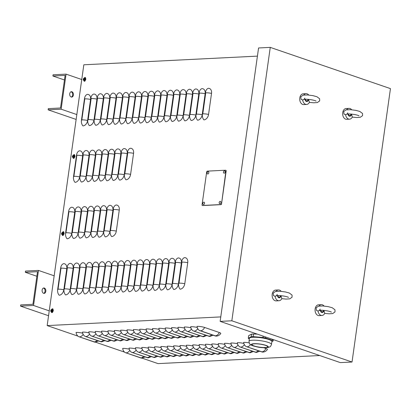 <?xml version="1.0" encoding="UTF-8"?>
<svg xmlns="http://www.w3.org/2000/svg" width="411" height="411" viewBox="0 0 411 411"><rect width="100%" height="100%" fill="white"/><g stroke="black" fill="none" stroke-linecap="round" stroke-linejoin="round"><path stroke-width="0.62" d="M62.713 232.133A0.904 0.627 108.9 0 1 63.51 231.691A0.904 0.627 108.9 0 1 63.869 232.467M63.726 231.85A0.904 0.627 -71.1 0 0 63.299 232.164M63.561 234.66A0.904 0.627 108.9 0 1 62.626 235.503A0.904 0.627 108.9 0 1 62.256 234.825M62.749 234.994A0.904 0.627 -71.1 0 0 62.898 235.508M84.389 77.905A0.904 0.627 108.9 0 1 85.185 77.463A0.904 0.627 108.9 0 1 85.545 78.239M85.401 77.622A0.904 0.627 -71.1 0 0 84.974 77.931M85.236 80.428A0.904 0.627 108.9 0 1 84.301 81.27A0.904 0.627 108.9 0 1 83.931 80.597M84.425 80.767A0.904 0.627 -71.1 0 0 84.574 81.28M73.554 155.019A0.904 0.627 108.9 0 1 74.345 154.577A0.904 0.627 108.9 0 1 74.71 155.353M74.566 154.736A0.904 0.627 -71.1 0 0 74.134 155.045M74.401 157.547A0.904 0.627 108.9 0 1 73.466 158.384A0.904 0.627 108.9 0 1 73.096 157.711M73.584 157.881A0.904 0.627 -71.1 0 0 73.733 158.394M51.873 309.252A0.904 0.627 108.9 0 1 52.67 308.805A0.904 0.627 108.9 0 1 53.034 309.586M52.891 308.969A0.904 0.627 -71.1 0 0 52.459 309.278M52.726 311.774A0.904 0.627 108.9 0 1 51.791 312.617A0.904 0.627 108.9 0 1 51.421 311.939M51.909 312.108A0.904 0.627 -71.1 0 0 52.058 312.622M197.018 326.385A5.41 1.043 8 0 1 204.596 327.454L219.315 332.504A5.41 1.043 8 0 1 220.743 333.537C219.674 335.129 218.19 335.982 216.289 336.106A5.41 3.75 87.1 0 1 215.282 335.957L199.952 330.696A5.41 3.75 87.1 0 1 197.018 326.385M211.686 334.724A5.41 3.761 108.9 0 1 208.932 336.152L193.581 331.014A5.41 3.75 87.1 0 1 190.653 326.704A5.41 1.043 8 0 1 197.27 327.485M193.581 331.014L208.916 336.275A5.41 3.75 87.1 0 0 209.923 336.424L213.15 335.227M205.32 335.042A5.41 3.761 108.9 0 1 202.566 336.47L187.216 331.333A5.41 3.75 87.1 0 1 184.287 327.022A5.41 1.043 8 0 1 190.904 327.803M187.216 331.333L202.551 336.594A5.41 3.75 87.1 0 0 203.558 336.737L206.784 335.546M198.95 335.361A5.41 3.761 108.9 0 1 196.201 336.789L180.85 331.651A5.41 3.75 87.1 0 1 177.922 327.341A5.41 1.043 8 0 1 184.539 328.122M180.85 331.651L196.181 336.912A5.41 3.75 87.1 0 0 197.193 337.056L200.419 335.864M192.584 335.679A5.41 3.761 108.9 0 1 189.836 337.107L174.485 331.97A5.41 3.75 87.1 0 1 171.557 327.659A5.41 1.043 8 0 1 178.169 328.44M174.485 331.97L189.815 337.231A5.41 3.75 87.1 0 0 190.827 337.374L194.054 336.183M186.219 335.998A5.41 3.761 108.9 0 1 183.47 337.426L168.12 332.288A5.41 3.75 87.1 0 1 165.191 327.978A5.41 1.043 8 0 1 171.803 328.754M168.12 332.288L183.45 337.549A5.41 3.75 87.1 0 0 184.457 337.693L187.683 336.501M179.854 336.316A5.41 3.761 108.9 0 1 177.1 337.744L161.754 332.607A5.41 3.75 87.1 0 1 158.821 328.297A5.41 1.043 8 0 1 165.438 329.072M161.754 332.607L177.084 337.868A5.41 3.75 87.1 0 0 178.091 338.012L181.318 336.815M173.488 336.63A5.41 3.761 108.9 0 1 170.735 338.063L155.384 332.925A5.41 3.75 87.1 0 1 152.455 328.615A5.41 1.043 8 0 1 159.072 329.391M155.384 332.925L170.719 338.186A5.41 3.75 87.1 0 0 171.726 338.33L174.952 337.133M167.123 336.948A5.41 3.761 108.9 0 1 164.369 338.381L149.018 333.244A5.41 3.75 87.1 0 1 146.09 328.928A5.41 1.043 8 0 1 152.707 329.709M149.018 333.244L164.354 338.5A5.41 3.75 87.1 0 0 165.361 338.649L168.587 337.452M160.752 337.267A5.41 3.761 108.9 0 1 158.004 338.7L142.653 333.562A5.41 3.75 87.1 0 1 139.725 329.247A5.41 1.043 8 0 1 146.342 330.028M142.653 333.562L157.983 338.818A5.41 3.75 87.1 0 0 158.995 338.967L162.222 337.77M154.387 337.585A5.41 3.761 108.9 0 1 151.638 339.018L136.288 333.881A5.41 3.75 87.1 0 1 133.359 329.565A5.41 1.043 8 0 1 139.971 330.346M136.288 333.881L151.618 339.137A5.41 3.75 87.1 0 0 152.63 339.286L155.856 338.089M148.022 337.904A5.41 3.761 108.9 0 1 145.273 339.337L129.922 334.194A5.41 3.75 87.1 0 1 126.994 329.884A5.41 1.043 8 0 1 133.606 330.665M129.922 334.194L145.253 339.455A5.41 3.75 87.1 0 0 146.259 339.604L149.486 338.407M141.656 338.222A5.41 3.761 108.9 0 1 138.903 339.65L123.557 334.513A5.41 3.75 87.1 0 1 120.629 330.203A5.41 1.043 8 0 1 127.24 330.983M123.557 334.513L138.887 339.774A5.41 3.75 87.1 0 0 139.894 339.923L143.12 338.726M135.291 338.541A5.41 3.761 108.9 0 1 132.537 339.969L117.186 334.831A5.41 3.75 87.1 0 1 114.258 330.521A5.41 1.043 8 0 1 120.875 331.302M117.186 334.831L132.522 340.092A5.41 3.75 87.1 0 0 133.529 340.241L136.755 339.044M128.926 338.859A5.41 3.761 108.9 0 1 126.172 340.287L110.821 335.15A5.41 3.75 87.1 0 1 107.893 330.84A5.41 1.043 8 0 1 114.51 331.62M110.821 335.15L126.156 340.411A5.41 3.75 87.1 0 0 127.163 340.555L130.39 339.363M122.555 339.178A5.41 3.761 108.9 0 1 119.806 340.606L104.456 335.468A5.41 3.75 87.1 0 1 101.527 331.158A5.41 1.043 8 0 1 108.144 331.939M104.456 335.468L119.786 340.729A5.41 3.75 87.1 0 0 120.798 340.873L124.024 339.681M116.19 339.496A5.41 3.761 108.9 0 1 113.441 340.925L98.09 335.787A5.41 3.75 87.1 0 1 95.162 331.477A5.41 1.043 8 0 1 101.774 332.252M98.09 335.787L113.421 341.048A5.41 3.75 87.1 0 0 114.433 341.192L117.659 340M109.824 339.815A5.41 3.761 108.9 0 1 107.076 341.243L91.725 336.106A5.41 3.75 87.1 0 1 88.797 331.795A5.41 1.043 8 0 1 95.409 332.571M91.725 336.106L107.055 341.366A5.41 3.75 87.1 0 0 108.067 341.51L111.289 340.313M103.459 340.133A5.41 3.761 108.9 0 1 100.71 341.562L85.36 336.424A5.41 3.75 87.1 0 1 82.431 332.114A5.41 1.043 8 0 1 89.043 332.889M85.36 336.424L100.69 341.685A5.41 3.75 87.1 0 0 101.697 341.829L104.923 340.632M97.094 340.447A5.41 3.761 108.9 0 1 94.34 341.88L78.989 336.743A5.41 3.75 87.1 0 1 76.061 332.432A5.41 1.043 8 0 1 82.678 333.208M78.989 336.743L94.325 342.003A5.41 3.75 87.1 0 0 95.331 342.147L98.558 340.95M263.667 347.716L265.922 348.492A5.41 3.761 108.9 0 1 261.905 351.826L246.554 346.684A5.41 3.75 87.1 0 1 243.625 342.373A5.41 1.043 8 0 1 249.184 342.908M246.554 346.684L261.889 351.944A5.41 3.75 87.1 0 0 262.896 352.093C264.792 351.97 266.277 351.117 267.35 349.525A5.41 1.043 8 0 0 265.922 348.492M258.288 350.711A5.41 3.761 108.9 0 1 255.539 352.14L240.188 347.002A5.41 3.75 87.1 0 1 237.26 342.692A5.41 1.043 8 0 1 243.877 343.473M240.188 347.002L255.519 352.263A5.41 3.75 87.1 0 0 256.531 352.412L259.757 351.215M251.922 351.03A5.41 3.761 108.9 0 1 249.174 352.458L233.823 347.321A5.41 3.75 87.1 0 1 230.895 343.01A5.41 1.043 8 0 1 237.507 343.791M233.823 347.321L249.153 352.581A5.41 3.75 87.1 0 0 250.165 352.73L253.392 351.533M245.557 351.348A5.41 3.761 108.9 0 1 242.809 352.777L227.458 347.639A5.41 3.75 87.1 0 1 224.529 343.329A5.41 1.043 8 0 1 231.141 344.11M227.458 347.639L242.788 352.9A5.41 3.75 87.1 0 0 243.795 353.044L247.021 351.852M239.192 351.667A5.41 3.761 108.9 0 1 236.438 353.095L221.092 347.958A5.41 3.75 87.1 0 1 218.164 343.647A5.41 1.043 8 0 1 224.776 344.428M221.092 347.958L236.423 353.219A5.41 3.75 87.1 0 0 237.43 353.362L240.656 352.17M232.826 351.986A5.41 3.761 108.9 0 1 230.073 353.414L214.722 348.276A5.41 3.75 87.1 0 1 211.793 343.966A5.41 1.043 8 0 1 218.411 344.747M214.722 348.276L230.057 353.537A5.41 3.75 87.1 0 0 231.064 353.681L234.291 352.489M226.461 352.304A5.41 3.761 108.9 0 1 223.707 353.732L208.356 348.595A5.41 3.75 87.1 0 1 205.428 344.284A5.41 1.043 8 0 1 212.045 345.06M208.356 348.595L223.692 353.856A5.41 3.75 87.1 0 0 224.699 353.999L227.925 352.808M220.09 352.623A5.41 3.761 108.9 0 1 217.342 354.051L201.991 348.913A5.41 3.75 87.1 0 1 199.063 344.603A5.41 1.043 8 0 1 205.68 345.379M201.991 348.913L217.321 354.174A5.41 3.75 87.1 0 0 218.333 354.318L221.56 353.121M213.725 352.936A5.41 3.761 108.9 0 1 210.977 354.369L195.626 349.232A5.41 3.75 87.1 0 1 192.697 344.921A5.41 1.043 8 0 1 199.309 345.697M195.626 349.232L210.956 354.493A5.41 3.75 87.1 0 0 211.968 354.636L215.194 353.439M207.36 353.255A5.41 3.761 108.9 0 1 204.611 354.688L189.26 349.55A5.41 3.75 87.1 0 1 186.332 345.235A5.41 1.043 8 0 1 192.944 346.016M189.26 349.55L204.591 354.806A5.41 3.75 87.1 0 0 205.603 354.955L208.824 353.758M200.994 353.573A5.41 3.761 108.9 0 1 198.246 355.006L182.895 349.869A5.41 3.75 87.1 0 1 179.967 345.553A5.41 1.043 8 0 1 186.579 346.334M182.895 349.869L198.225 355.125A5.41 3.75 87.1 0 0 199.232 355.274L202.459 354.077M194.629 353.892A5.41 3.761 108.9 0 1 191.875 355.325L176.525 350.187A5.41 3.75 87.1 0 1 173.596 345.872A5.41 1.043 8 0 1 180.213 346.653M176.525 350.187L191.86 355.443A5.41 3.75 87.1 0 0 192.867 355.592L196.093 354.395M188.264 354.21A5.41 3.761 108.9 0 1 185.51 355.643L170.159 350.501A5.41 3.75 87.1 0 1 167.231 346.19A5.41 1.043 8 0 1 173.848 346.971M170.159 350.501L185.495 355.762A5.41 3.75 87.1 0 0 186.502 355.911L189.728 354.714M181.893 354.529A5.41 3.761 108.9 0 1 179.145 355.957L163.794 350.819A5.41 3.75 87.1 0 1 160.865 346.509A5.41 1.043 8 0 1 167.483 347.29M163.794 350.819L179.129 356.08A5.41 3.75 87.1 0 0 180.136 356.229L183.363 355.032M175.528 354.847A5.41 3.761 108.9 0 1 172.779 356.275L157.428 351.138A5.41 3.75 87.1 0 1 154.5 346.827A5.41 1.043 8 0 1 161.117 347.608M157.428 351.138L172.759 356.399A5.41 3.75 87.1 0 0 173.771 356.543L176.997 355.351M169.162 355.166A5.41 3.761 108.9 0 1 166.414 356.594L151.063 351.456A5.41 3.75 87.1 0 1 148.135 347.146A5.41 1.043 8 0 1 154.747 347.927M151.063 351.456L166.393 356.717A5.41 3.75 87.1 0 0 167.405 356.861L170.632 355.669M162.797 355.484A5.41 3.761 108.9 0 1 160.049 356.912L144.698 351.775A5.41 3.75 87.1 0 1 141.769 347.465A5.41 1.043 8 0 1 148.381 348.245M144.698 351.775L160.028 357.036A5.41 3.75 87.1 0 0 161.035 357.18L164.261 355.988M156.432 355.803A5.41 3.761 108.9 0 1 153.678 357.231L138.332 352.093A5.41 3.75 87.1 0 1 135.399 347.783A5.41 1.043 8 0 1 142.016 348.559M138.332 352.093L153.663 357.354A5.41 3.75 87.1 0 0 154.67 357.498L157.896 356.306M150.066 356.121A5.41 3.761 108.9 0 1 147.313 357.549L131.962 352.412A5.41 3.75 87.1 0 1 129.033 348.102A5.41 1.043 8 0 1 135.651 348.877M131.962 352.412L147.297 357.673A5.41 3.75 87.1 0 0 148.304 357.817L151.531 356.62M143.701 356.435A5.41 3.761 108.9 0 1 140.947 357.868L125.596 352.73A5.41 3.75 87.1 0 1 122.668 348.42A5.41 1.043 8 0 1 129.285 349.196M125.596 352.73L140.932 357.991A5.41 3.75 87.1 0 0 141.939 358.135L145.165 356.938M257.414 56.122L83.823 64.794L47.173 325.584L220.764 316.907M180.136 289.18A5.41 3.75 -92.9 0 1 178.605 283.605L181.688 261.694A5.41 3.75 -92.9 0 1 184.57 257.635A5.41 3.761 108.9 0 1 187.729 262.696L184.775 283.729A5.41 3.761 108.9 0 1 180.136 289.18M173.771 289.498A5.41 3.75 -92.9 0 1 172.24 283.924L175.317 262.013A5.41 3.75 -92.9 0 1 178.204 257.949A5.41 3.761 108.9 0 1 181.364 263.014L178.405 284.047A5.41 3.761 108.9 0 1 173.771 289.498M167.405 289.817A5.41 3.75 -92.9 0 1 165.874 284.237L168.952 262.331A5.41 3.75 -92.9 0 1 171.839 258.267A5.41 3.761 108.9 0 1 174.999 263.333L172.039 284.366A5.41 3.761 108.9 0 1 167.405 289.817M161.04 290.135A5.41 3.75 -92.9 0 1 159.509 284.556L162.586 262.65A5.41 3.75 -92.9 0 1 165.474 258.586A5.41 3.761 108.9 0 1 168.628 263.651L165.674 284.679A5.41 3.761 108.9 0 1 161.04 290.135M154.675 290.454A5.41 3.75 -92.9 0 1 153.144 284.874L156.221 262.968A5.41 3.75 -92.9 0 1 159.103 258.904A5.41 3.761 108.9 0 1 162.263 263.97L159.309 284.998A5.41 3.761 108.9 0 1 154.675 290.454M148.304 290.772A5.41 3.75 -92.9 0 1 146.773 285.193L149.856 263.287A5.41 3.75 -92.9 0 1 152.738 259.223A5.41 3.761 108.9 0 1 155.897 264.288L152.943 285.316A5.41 3.761 108.9 0 1 148.304 290.772M141.939 291.091A5.41 3.75 -92.9 0 1 140.408 285.511L143.49 263.605A5.41 3.75 -92.9 0 1 146.373 259.541A5.41 3.761 108.9 0 1 149.532 264.607L146.578 285.635A5.41 3.761 108.9 0 1 141.939 291.091M135.573 291.404A5.41 3.75 -92.9 0 1 134.043 285.83L137.12 263.919A5.41 3.75 -92.9 0 1 140.007 259.86A5.41 3.761 108.9 0 1 143.167 264.92L140.213 285.953A5.41 3.761 108.9 0 1 135.573 291.404M129.208 291.723A5.41 3.75 -92.9 0 1 127.677 286.148L130.755 264.237A5.41 3.75 -92.9 0 1 133.642 260.178A5.41 3.761 108.9 0 1 136.801 265.239L133.842 286.272A5.41 3.761 108.9 0 1 129.208 291.723M122.843 292.041A5.41 3.75 -92.9 0 1 121.312 286.467L124.389 264.556A5.41 3.75 -92.9 0 1 127.276 260.497A5.41 3.761 108.9 0 1 130.436 265.557L127.477 286.59A5.41 3.761 108.9 0 1 122.843 292.041M116.477 292.36A5.41 3.75 -92.9 0 1 114.946 286.786L118.024 264.874A5.41 3.75 -92.9 0 1 120.911 260.815A5.41 3.761 108.9 0 1 124.065 265.876L121.111 286.909A5.41 3.761 108.9 0 1 116.477 292.36M110.107 292.678A5.41 3.75 -92.9 0 1 108.576 287.104L111.658 265.193A5.41 3.75 -92.9 0 1 114.541 261.134A5.41 3.761 108.9 0 1 117.7 266.194L114.746 287.227A5.41 3.761 108.9 0 1 110.107 292.678M103.742 292.997A5.41 3.75 -92.9 0 1 102.211 287.423L105.293 265.511A5.41 3.75 -92.9 0 1 108.175 261.447A5.41 3.761 108.9 0 1 111.335 266.513L108.381 287.546A5.41 3.761 108.9 0 1 103.742 292.997M97.376 293.315A5.41 3.75 -92.9 0 1 95.845 287.741L98.928 265.83A5.41 3.75 -92.9 0 1 101.81 261.766A5.41 3.761 108.9 0 1 104.969 266.831L102.015 287.864A5.41 3.761 108.9 0 1 97.376 293.315M91.011 293.634A5.41 3.75 -92.9 0 1 89.48 288.054L92.557 266.148A5.41 3.75 -92.9 0 1 95.444 262.084A5.41 3.761 108.9 0 1 98.604 267.15L95.645 288.183A5.41 3.761 108.9 0 1 91.011 293.634M84.645 293.952A5.41 3.75 -92.9 0 1 83.114 288.373L86.192 266.467A5.41 3.75 -92.9 0 1 89.079 262.403A5.41 3.761 108.9 0 1 92.239 267.469L89.279 288.496A5.41 3.761 108.9 0 1 84.645 293.952M78.28 294.271A5.41 3.75 -92.9 0 1 76.749 288.692L79.826 266.785A5.41 3.75 -92.9 0 1 82.714 262.721A5.41 3.761 108.9 0 1 85.868 267.787L82.914 288.815A5.41 3.761 108.9 0 1 78.28 294.271M71.91 294.589A5.41 3.75 -92.9 0 1 70.384 289.01L73.461 267.104A5.41 3.75 -92.9 0 1 76.343 263.04A5.41 3.761 108.9 0 1 79.503 268.106L76.549 289.133A5.41 3.761 108.9 0 1 71.91 294.589M65.544 294.903A5.41 3.75 -92.9 0 1 64.013 289.329L67.096 267.422A5.41 3.75 -92.9 0 1 69.978 263.359A5.41 3.761 108.9 0 1 73.137 268.419L70.183 289.452A5.41 3.761 108.9 0 1 65.544 294.903M59.179 295.221A5.41 3.75 -92.9 0 1 57.648 289.647L60.73 267.736A5.41 3.75 -92.9 0 1 63.613 263.677A5.41 3.761 108.9 0 1 66.772 268.737L63.818 289.77A5.41 3.761 108.9 0 1 59.179 295.221M111.674 236.561A5.41 3.75 -92.9 0 1 110.143 230.987L113.22 209.076A5.41 3.75 -92.9 0 1 116.108 205.017A5.41 3.761 108.9 0 1 119.267 210.078L116.313 231.11A5.41 3.761 108.9 0 1 111.674 236.561M105.308 236.88A5.41 3.75 -92.9 0 1 103.778 231.306L106.855 209.394A5.41 3.75 -92.9 0 1 109.742 205.336A5.41 3.761 108.9 0 1 112.902 210.396L109.943 231.429A5.41 3.761 108.9 0 1 105.308 236.88M98.943 237.198A5.41 3.75 -92.9 0 1 97.412 231.624L100.49 209.713A5.41 3.75 -92.9 0 1 103.377 205.654A5.41 3.761 108.9 0 1 106.536 210.715L103.577 231.747A5.41 3.761 108.9 0 1 98.943 237.198M92.578 237.517A5.41 3.75 -92.9 0 1 91.047 231.943L94.124 210.031A5.41 3.75 -92.9 0 1 97.011 205.968A5.41 3.761 108.9 0 1 100.166 211.033L97.212 232.066A5.41 3.761 108.9 0 1 92.578 237.517M86.207 237.835A5.41 3.75 -92.9 0 1 84.676 232.261L87.759 210.35A5.41 3.75 -92.9 0 1 90.641 206.286A5.41 3.761 108.9 0 1 93.8 211.352L90.846 232.385A5.41 3.761 108.9 0 1 86.207 237.835M79.842 238.154A5.41 3.75 -92.9 0 1 78.311 232.575L81.393 210.668A5.41 3.75 -92.9 0 1 84.276 206.605A5.41 3.761 108.9 0 1 87.435 211.67L84.481 232.703A5.41 3.761 108.9 0 1 79.842 238.154M73.477 238.472A5.41 3.75 -92.9 0 1 71.946 232.893L75.028 210.987A5.41 3.75 -92.9 0 1 77.91 206.923A5.41 3.761 108.9 0 1 81.07 211.989L78.116 233.016A5.41 3.761 108.9 0 1 73.477 238.472M67.111 238.791A5.41 3.75 -92.9 0 1 65.58 233.212L68.658 211.305A5.41 3.75 -92.9 0 1 71.545 207.242A5.41 3.761 108.9 0 1 74.704 212.307L71.745 233.335A5.41 3.761 108.9 0 1 67.111 238.791M125.972 179.812A5.41 3.75 -92.9 0 1 124.441 174.233L127.518 152.327A5.41 3.75 -92.9 0 1 130.405 148.263A5.41 3.761 108.9 0 1 133.565 153.329L130.606 174.356A5.41 3.761 108.9 0 1 125.972 179.812M119.606 180.131A5.41 3.75 -92.9 0 1 118.075 174.552L121.153 152.645A5.41 3.75 -92.9 0 1 124.04 148.582A5.41 3.761 108.9 0 1 127.199 153.647L124.24 174.675A5.41 3.761 108.9 0 1 119.606 180.131M113.241 180.444A5.41 3.75 -92.9 0 1 111.71 174.87L114.787 152.959A5.41 3.75 -92.9 0 1 117.674 148.9A5.41 3.761 108.9 0 1 120.829 153.961L117.875 174.994A5.41 3.761 108.9 0 1 113.241 180.444M106.875 180.763A5.41 3.75 -92.9 0 1 105.344 175.189L108.422 153.277A5.41 3.75 -92.9 0 1 111.304 149.219A5.41 3.761 108.9 0 1 114.464 154.279L111.509 175.312A5.41 3.761 108.9 0 1 106.875 180.763M100.505 181.081A5.41 3.75 -92.9 0 1 98.974 175.507L102.056 153.596A5.41 3.75 -92.9 0 1 104.939 149.537A5.41 3.761 108.9 0 1 108.098 154.598L105.144 175.631A5.41 3.761 108.9 0 1 100.505 181.081M94.14 181.4A5.41 3.75 -92.9 0 1 92.609 175.826L95.691 153.914A5.41 3.75 -92.9 0 1 98.573 149.856A5.41 3.761 108.9 0 1 101.733 154.916L98.779 175.949A5.41 3.761 108.9 0 1 94.14 181.4M87.774 181.719A5.41 3.75 -92.9 0 1 86.243 176.144L89.321 154.233A5.41 3.75 -92.9 0 1 92.208 150.174A5.41 3.761 108.9 0 1 95.367 155.235L92.413 176.268A5.41 3.761 108.9 0 1 87.774 181.719M81.409 182.037A5.41 3.75 -92.9 0 1 79.878 176.463L82.955 154.551A5.41 3.75 -92.9 0 1 85.842 150.488A5.41 3.761 108.9 0 1 89.002 155.553L86.043 176.586A5.41 3.761 108.9 0 1 81.409 182.037M75.043 182.356A5.41 3.75 -92.9 0 1 73.512 176.781L76.59 154.87A5.41 3.75 -92.9 0 1 79.477 150.806A5.41 3.761 108.9 0 1 82.637 155.872L79.677 176.905A5.41 3.761 108.9 0 1 75.043 182.356M203.933 119.878A5.41 3.75 -92.9 0 1 202.402 114.299L205.479 92.393A5.41 3.75 -92.9 0 1 208.367 88.329A5.41 3.761 108.9 0 1 211.521 93.395L208.567 114.428A5.41 3.761 108.9 0 1 203.933 119.878M197.563 120.197A5.41 3.75 -92.9 0 1 196.037 114.618L199.114 92.711A5.41 3.75 -92.9 0 1 201.996 88.648A5.41 3.761 108.9 0 1 205.156 93.713L202.202 114.741A5.41 3.761 108.9 0 1 197.563 120.197M191.197 120.515A5.41 3.75 -92.9 0 1 189.666 114.936L192.749 93.03A5.41 3.75 -92.9 0 1 195.631 88.966A5.41 3.761 108.9 0 1 198.79 94.032L195.836 115.059A5.41 3.761 108.9 0 1 191.197 120.515M184.832 120.834A5.41 3.75 -92.9 0 1 183.301 115.255L186.383 93.348A5.41 3.75 -92.9 0 1 189.266 89.285A5.41 3.761 108.9 0 1 192.425 94.35L189.471 115.378A5.41 3.761 108.9 0 1 184.832 120.834M178.466 121.153A5.41 3.75 -92.9 0 1 176.935 115.573L180.013 93.667A5.41 3.75 -92.9 0 1 182.9 89.603A5.41 3.761 108.9 0 1 186.06 94.664L183.101 115.697A5.41 3.761 108.9 0 1 178.466 121.153M172.101 121.466A5.41 3.75 -92.9 0 1 170.57 115.892L173.648 93.98A5.41 3.75 -92.9 0 1 176.535 89.922A5.41 3.761 108.9 0 1 179.694 94.982L176.735 116.015A5.41 3.761 108.9 0 1 172.101 121.466M165.736 121.784A5.41 3.75 -92.9 0 1 164.205 116.21L167.282 94.299A5.41 3.75 -92.9 0 1 170.169 90.24A5.41 3.761 108.9 0 1 173.324 95.301L170.37 116.334A5.41 3.761 108.9 0 1 165.736 121.784M159.365 122.103A5.41 3.75 -92.9 0 1 157.839 116.529L160.917 94.617A5.41 3.75 -92.9 0 1 163.799 90.559A5.41 3.761 108.9 0 1 166.958 95.619L164.004 116.652A5.41 3.761 108.9 0 1 159.365 122.103M153 122.421A5.41 3.75 -92.9 0 1 151.469 116.847L154.551 94.936A5.41 3.75 -92.9 0 1 157.434 90.877A5.41 3.761 108.9 0 1 160.593 95.938L157.639 116.971A5.41 3.761 108.9 0 1 153 122.421M146.635 122.74A5.41 3.75 -92.9 0 1 145.104 117.166L148.186 95.254A5.41 3.75 -92.9 0 1 151.068 91.196A5.41 3.761 108.9 0 1 154.228 96.256L151.274 117.289A5.41 3.761 108.9 0 1 146.635 122.74M140.269 123.059A5.41 3.75 -92.9 0 1 138.738 117.484L141.816 95.573A5.41 3.75 -92.9 0 1 144.703 91.509A5.41 3.761 108.9 0 1 147.862 96.575L144.903 117.608A5.41 3.761 108.9 0 1 140.269 123.059M133.904 123.377A5.41 3.75 -92.9 0 1 132.373 117.803L135.45 95.891A5.41 3.75 -92.9 0 1 138.337 91.828A5.41 3.761 108.9 0 1 141.497 96.893L138.538 117.926A5.41 3.761 108.9 0 1 133.904 123.377M127.538 123.696A5.41 3.75 -92.9 0 1 126.007 118.116L129.085 96.21A5.41 3.75 -92.9 0 1 131.972 92.146A5.41 3.761 108.9 0 1 135.127 97.212L132.172 118.24A5.41 3.761 108.9 0 1 127.538 123.696M121.168 124.014A5.41 3.75 -92.9 0 1 119.642 118.435L122.719 96.528A5.41 3.75 -92.9 0 1 125.602 92.465A5.41 3.761 108.9 0 1 128.761 97.53L125.807 118.558A5.41 3.761 108.9 0 1 121.168 124.014M114.803 124.333A5.41 3.75 -92.9 0 1 113.272 118.753L116.354 96.847A5.41 3.75 -92.9 0 1 119.236 92.783A5.41 3.761 108.9 0 1 122.396 97.849L119.442 118.877A5.41 3.761 108.9 0 1 114.803 124.333M108.437 124.651A5.41 3.75 -92.9 0 1 106.906 119.072L109.989 97.166A5.41 3.75 -92.9 0 1 112.871 93.102A5.41 3.761 108.9 0 1 116.03 98.167L113.076 119.195A5.41 3.761 108.9 0 1 108.437 124.651M102.072 124.965A5.41 3.75 -92.9 0 1 100.541 119.39L103.618 97.479A5.41 3.75 -92.9 0 1 106.506 93.42A5.41 3.761 108.9 0 1 109.665 98.481L106.706 119.514A5.41 3.761 108.9 0 1 102.072 124.965M95.706 125.283A5.41 3.75 -92.9 0 1 94.176 119.709L97.253 97.797A5.41 3.75 -92.9 0 1 100.14 93.739A5.41 3.761 108.9 0 1 103.3 98.799L100.341 119.832A5.41 3.761 108.9 0 1 95.706 125.283M89.341 125.602A5.41 3.75 -92.9 0 1 87.81 120.027L90.888 98.116A5.41 3.75 -92.9 0 1 93.775 94.057A5.41 3.761 108.9 0 1 96.929 99.118L93.975 120.151A5.41 3.761 108.9 0 1 89.341 125.602M87.61 120.469A5.41 3.761 108.9 0 1 82.976 125.92A5.41 3.75 -92.9 0 1 81.445 120.346L84.522 98.434A5.41 3.75 -92.9 0 1 87.404 94.376A5.41 3.761 108.9 0 1 90.564 99.436L87.61 120.469A5.41 1.043 8 0 0 81.83 119.889A0.452 0.313 108.9 0 1 81.445 120.346M319.732 355.541L158.045 363.617L142.047 358.13M124.548 352.124L95.439 342.142M77.941 336.136L47.173 325.584M64.46 79.975L52.891 76.004L65.102 75.398L60.52 107.995L48.308 108.607L48.138 109.829L76.143 119.442M71.041 91.766A2.707 1.875 -92.9 0 1 71.154 91.802A2.707 1.875 -92.9 0 1 72.66 94.417A2.707 1.875 -92.9 0 1 71.309 97.053M52.891 76.004L53.065 74.781L66.058 74.129L81.753 79.518M76.826 114.566L61.131 109.182L48.138 109.829M61.131 109.182L66.058 74.129M71.935 91.761A2.707 1.875 87.1 0 0 71.432 91.689A2.707 1.875 87.1 0 0 69.695 94.484A2.707 1.875 87.1 0 0 71.699 97.094A2.707 1.875 87.1 0 0 73.435 94.664A2.707 1.875 87.1 0 0 71.935 91.761M36.872 276.269L25.302 272.298L37.514 271.686L32.937 304.289L20.725 304.895L20.55 306.123L48.555 315.73M43.458 288.06A2.707 1.875 -92.9 0 1 43.566 288.096A2.707 1.875 -92.9 0 1 45.071 290.711A2.707 1.875 -92.9 0 1 43.72 293.346M25.302 272.298L25.477 271.07L38.47 270.423L54.17 275.807M49.243 310.86L33.543 305.476L20.55 306.123M33.543 305.476L38.47 270.423M44.347 288.054A2.707 1.875 87.1 0 0 43.843 287.983A2.707 1.875 87.1 0 0 42.107 290.777A2.707 1.875 87.1 0 0 44.111 293.387A2.707 1.875 87.1 0 0 45.852 290.957A2.707 1.875 87.1 0 0 44.347 288.054M352.027 362.024L231.83 320.791L220.137 321.376L258.565 47.969L270.258 47.383L390.45 88.617L352.027 362.024L340.334 362.605L220.137 321.376M231.83 320.791L270.258 47.383M221.288 203.841A0.719 0.503 108.9 0 1 220.671 204.57L202.479 205.474A0.719 0.503 108.9 0 1 202.058 204.801L206.692 171.855A0.719 0.503 108.9 0 1 207.308 171.125L225.495 170.216A0.719 0.503 108.9 0 1 225.916 170.894L221.534 203.923A0.719 0.503 108.9 0 1 220.913 204.652L202.726 205.562A0.719 0.503 108.9 0 1 202.474 205.479L202.726 205.562M225.747 170.303A0.719 0.503 108.9 0 1 226.163 170.976L221.534 203.923M257.599 346.838A7.937 1.526 -172 0 0 267.71 346.771A7.937 1.526 -172 0 0 262.105 344.495A7.937 1.526 -172 0 0 251.994 344.562A7.937 1.526 -172 0 0 257.599 346.838M248.295 338.232L248.66 335.643L251.563 334.128L251.198 336.722L248.295 338.232A12.623 2.43 8 0 0 248.912 338.823L249.313 339.024M263.184 336.141L262.994 337.498L253.135 336.624L253.5 334.03L257.224 334.097M271.856 341.875L273.11 340.971L273.3 339.609M272.637 339.383L272.498 340.38L265.542 337.991L265.681 336.999M248.994 341.279L249.405 338.345A11.364 2.189 8 0 1 249.873 337.837A11.364 2.189 8 0 1 263.883 338.248A11.364 2.189 8 0 1 271.907 341.51L271.496 344.444A11.364 2.189 8 0 0 263.472 341.181A11.364 2.189 8 0 0 249.462 340.77A11.364 2.189 8 0 0 248.994 341.279C249.323 343.421 249.683 344.397 250.073 344.218C251.655 345.302 251.049 345.476 257.291 346.946C260.697 347.737 264.33 347.917 268.178 347.48C270.484 346.442 270.089 347.547 271.496 344.444M262.994 337.498A12.623 2.43 8 0 1 264.288 337.734A12.623 2.43 8 0 1 265.542 337.991M251.198 336.722A12.623 2.43 8 0 1 253.135 336.624M272.498 340.38A12.623 2.43 8 0 1 273.11 340.971M251.563 334.128A12.623 2.43 8 0 1 252.801 334.051A12.623 2.43 8 0 1 253.5 334.03M252.801 334.051L253.674 334.02A11.364 2.189 8 0 1 257.173 334.081M350.953 114.047A1.824 1.264 -92.9 0 1 349.792 115.573A1.824 1.264 -92.9 0 1 349.453 115.527A1.824 1.264 -92.9 0 1 348.451 113.965M351.667 109.763A5.41 3.75 87.1 0 0 348.985 108.37L346.129 108.514A5.41 3.75 87.1 0 0 342.717 112.655A5.41 3.75 87.1 0 0 346.668 119.324L349.525 119.18A5.41 3.75 87.1 0 0 352.34 117.027L351.451 114.094M347.619 114.011L345.584 114.71A5.41 3.75 87.1 0 0 349.525 119.18M347.973 113.986A2.507 1.736 87.1 0 0 349.638 116.256A2.507 1.736 87.1 0 0 351.405 114.34A2.507 1.736 87.1 0 0 351.431 114.088M345.584 114.71L343.971 114.053L343.724 111.509L346.021 109.891L350.568 109.68L355.911 110.374L359.815 111.443L362.569 113.498L362.579 115.655L360.277 117.274L356.702 117.525L352.289 117.12M348.985 108.37A5.41 3.75 87.1 0 0 346.632 109.773M308.029 99.323A1.824 1.264 -92.9 0 1 306.863 100.849A1.824 1.264 -92.9 0 1 306.524 100.798A1.824 1.264 -92.9 0 1 305.522 99.236M308.738 95.039A5.41 3.75 87.1 0 0 306.061 93.646L303.2 93.79A5.41 3.75 87.1 0 0 299.794 97.931A5.41 3.75 87.1 0 0 303.739 104.6L306.601 104.456A5.41 3.75 87.1 0 0 309.411 102.298L308.522 99.364M304.69 99.287L302.66 99.981A5.41 3.75 87.1 0 0 306.601 104.456M305.049 99.257A2.507 1.736 87.1 0 0 306.714 101.527A2.507 1.736 87.1 0 0 308.481 99.611A2.507 1.736 87.1 0 0 308.507 99.364M302.66 99.981L301.042 99.328L300.795 96.785L303.092 95.167L307.639 94.956L312.987 95.65L316.891 96.719L319.64 98.774L319.655 100.931L317.354 102.55L313.773 102.796L309.365 102.39M306.061 93.646A5.41 3.75 87.1 0 0 303.703 95.049M323.37 310.341A1.824 1.264 -92.9 0 1 322.203 311.867A1.824 1.264 -92.9 0 1 321.864 311.815A1.824 1.264 -92.9 0 1 320.863 310.254M324.079 306.056A5.41 3.75 87.1 0 0 321.397 304.664L318.54 304.808A5.41 3.75 87.1 0 0 315.129 308.949A5.41 3.75 87.1 0 0 319.08 315.617L321.936 315.473A5.41 3.75 87.1 0 0 324.752 313.316L323.863 310.382M320.03 310.305L318.001 311.004A5.41 3.75 87.1 0 0 321.936 315.473M320.385 310.274A2.507 1.736 87.1 0 0 322.054 312.545A2.507 1.736 87.1 0 0 323.817 310.634A2.507 1.736 87.1 0 0 323.842 310.382M318.001 311.004L316.383 310.346L316.136 307.803L318.433 306.185L322.979 305.974L328.322 306.668L332.227 307.736L334.98 309.791L334.991 311.949L332.694 313.567L329.113 313.814L324.705 313.408M321.397 304.664A5.41 3.75 87.1 0 0 319.044 306.067M280.441 295.612A1.824 1.264 -92.9 0 1 279.28 297.143A1.824 1.264 -92.9 0 1 278.935 297.091A1.824 1.264 -92.9 0 1 277.939 295.53M281.15 291.332A5.41 3.75 87.1 0 0 278.473 289.94L275.611 290.084A5.41 3.75 87.1 0 0 272.205 294.225A5.41 3.75 87.1 0 0 276.156 300.888L279.012 300.749A5.41 3.75 87.1 0 0 281.823 298.592L280.939 295.658M277.101 295.576L275.072 296.274A5.41 3.75 87.1 0 0 279.012 300.749M277.461 295.55A2.507 1.736 87.1 0 0 279.126 297.821A2.507 1.736 87.1 0 0 280.893 295.905A2.507 1.736 87.1 0 0 280.918 295.658M275.072 296.274L273.459 295.622L273.212 293.079L275.504 291.456L280.055 291.25L285.398 291.944L289.303 293.012L292.051 295.067L292.067 297.225L289.765 298.843L286.184 299.09L281.776 298.684M278.473 289.94A5.41 3.75 87.1 0 0 276.115 291.342M219.191 202.551A1.197 0.832 108.9 0 1 219.721 201.554A1.197 0.832 108.9 0 1 220.882 201.878A1.197 0.832 108.9 0 1 220.322 203.517A1.197 0.832 108.9 0 1 219.207 203.06A1.197 0.832 108.9 0 1 219.191 202.551M202.823 203.373A1.197 0.832 108.9 0 1 203.353 202.376A1.197 0.832 108.9 0 1 204.514 202.695A1.197 0.832 108.9 0 1 203.948 204.334A1.197 0.832 108.9 0 1 202.839 203.877A1.197 0.832 108.9 0 1 202.823 203.373M223.476 172.06A1.197 0.832 108.9 0 1 224.01 171.058A1.197 0.832 108.9 0 1 225.166 171.382A1.197 0.832 108.9 0 1 224.606 173.021A1.197 0.832 108.9 0 1 223.492 172.563A1.197 0.832 108.9 0 1 223.476 172.06M207.108 172.877A1.197 0.832 108.9 0 1 207.637 171.88A1.197 0.832 108.9 0 1 208.798 172.204A1.197 0.832 108.9 0 1 208.238 173.838A1.197 0.832 108.9 0 1 207.123 173.38A1.197 0.832 108.9 0 1 207.108 172.877M84.204 78.583L84.08 78.393A2.343 1.752 83.5 0 0 83.926 78.881L83.839 78.984A2.343 0.56 -167.6 0 0 83.536 79.03L84.055 79.174A0.493 0.344 108.9 0 0 84.034 79.297M83.536 79.03A0.786 0.545 -71.1 0 0 83.5 79.297A2.343 0.339 3.7 0 1 83.803 79.251L83.859 79.349A2.343 1.767 86.7 0 0 83.87 79.893L84.06 79.78M83.87 79.893A0.786 0.545 -71.1 0 0 84.07 79.883A2.343 1.464 -92.5 0 1 84.06 79.338L84.147 79.236A2.343 0.277 5.2 0 1 84.615 79.241A0.786 0.545 -71.1 0 0 84.651 78.974A2.343 0.622 -169.1 0 0 84.183 78.969L84.127 78.871A2.343 1.485 -89.8 0 1 84.281 78.383A0.786 0.545 -71.1 0 0 84.08 78.393M84.615 78.989L84.615 78.989A0.709 0.493 108.9 0 1 84.584 79.241L84.615 78.984M84.373 78.018A1.202 0.832 108.9 0 1 84.871 79.729A1.202 0.832 108.9 0 1 83.376 79.806A1.202 0.832 108.9 0 1 84.373 78.018M84.157 78.963L84.594 79.174L84.127 78.871M85.036 77.967A1.444 1.002 108.9 0 1 85.18 77.992A1.444 1.002 108.9 0 1 85.781 79.313A1.444 1.002 108.9 0 1 84.245 80.72A1.444 1.002 108.9 0 1 84.111 80.654M84.461 79.046L84.055 79.174M51.694 309.93L51.565 309.735A2.343 1.752 83.5 0 0 51.411 310.228L51.324 310.331A2.343 0.56 -167.6 0 0 51.021 310.377L51.545 310.521A0.493 0.344 108.9 0 0 51.519 310.644M51.021 310.377A0.786 0.545 -71.1 0 0 50.985 310.644A2.343 0.339 3.7 0 1 51.288 310.598L51.349 310.69A2.343 1.767 86.7 0 0 51.354 311.24L51.545 311.127M51.354 311.24A0.786 0.545 -71.1 0 0 51.555 311.23A2.343 1.464 -92.5 0 1 51.545 310.685L51.632 310.577A2.343 0.277 5.2 0 1 52.099 310.588A0.786 0.545 -71.1 0 0 52.135 310.32A2.343 0.622 -169.1 0 0 51.673 310.31L51.611 310.218A2.343 1.485 -89.8 0 1 51.765 309.724A0.786 0.545 -71.1 0 0 51.565 309.735M52.105 310.336L52.105 310.336A0.709 0.493 108.9 0 1 52.069 310.588L52.099 310.331M51.858 309.36A1.202 0.832 108.9 0 1 52.361 311.076A1.202 0.832 108.9 0 1 50.861 311.148A1.202 0.832 108.9 0 1 51.858 309.36M52.084 310.505L51.611 310.218M52.521 309.308A1.444 1.002 108.9 0 1 52.665 309.334A1.444 1.002 108.9 0 1 53.271 310.659A1.444 1.002 108.9 0 1 51.729 312.062A1.444 1.002 108.9 0 1 51.601 311.995M51.945 310.387L51.545 310.521M73.369 155.697L73.24 155.507A2.343 1.752 83.5 0 0 73.091 155.995L73.004 156.098A2.343 0.56 -167.6 0 0 72.701 156.144L73.22 156.288A0.493 0.344 108.9 0 0 73.194 156.416M72.701 156.144A0.786 0.545 -71.1 0 0 72.66 156.416A2.343 0.339 3.7 0 1 72.963 156.365L73.024 156.463A2.343 1.767 86.7 0 0 73.03 157.007L73.225 156.894M73.03 157.007A0.786 0.545 -71.1 0 0 73.23 156.997A2.343 1.464 -92.5 0 1 73.22 156.452L73.312 156.35A2.343 0.277 5.2 0 1 73.775 156.36A0.786 0.545 -71.1 0 0 73.81 156.093A2.343 0.622 -169.1 0 0 73.348 156.082L73.286 155.985A2.343 1.485 -89.8 0 1 73.441 155.497A0.786 0.545 -71.1 0 0 73.24 155.507M73.78 156.103L73.78 156.103A0.709 0.493 108.9 0 1 73.744 156.355L73.775 156.098M73.533 155.132A1.202 0.832 108.9 0 1 74.037 156.843A1.202 0.832 108.9 0 1 72.536 156.92A1.202 0.832 108.9 0 1 73.533 155.132M73.317 156.077L73.754 156.288L73.286 155.985M72.963 156.365L73.22 156.524M74.196 155.081A1.444 1.002 108.9 0 1 74.34 155.106A1.444 1.002 108.9 0 1 74.946 156.432A1.444 1.002 108.9 0 1 73.405 157.834A1.444 1.002 108.9 0 1 73.276 157.767M73.62 156.159L73.22 156.288M62.529 232.816L62.405 232.621A2.343 1.752 83.5 0 0 62.251 233.109L62.164 233.212A2.343 0.56 -167.6 0 0 61.861 233.263L62.38 233.407A0.493 0.344 108.9 0 0 62.359 233.53M61.861 233.263A0.786 0.545 -71.1 0 0 61.825 233.53A2.343 0.339 3.7 0 1 62.128 233.484L62.184 233.576A2.343 1.767 86.7 0 0 62.195 234.121L62.385 234.008M62.195 234.121A0.786 0.545 -71.1 0 0 62.39 234.111A2.343 1.464 -92.5 0 1 62.385 233.566L62.472 233.463A2.343 0.277 5.2 0 1 62.934 233.474A0.786 0.545 -71.1 0 0 62.975 233.207A2.343 0.622 -169.1 0 0 62.508 233.196L62.451 233.099A2.343 1.485 -89.8 0 1 62.606 232.611A0.786 0.545 -71.1 0 0 62.405 232.621M62.94 233.217L62.94 233.217A0.709 0.493 108.9 0 1 62.904 233.474L62.94 233.217M62.693 232.246A1.202 0.832 108.9 0 1 63.196 233.957A1.202 0.832 108.9 0 1 61.701 234.034A1.202 0.832 108.9 0 1 62.693 232.246M62.482 233.191L62.919 233.402L62.451 233.099M63.361 232.194A1.444 1.002 108.9 0 1 63.505 232.22A1.444 1.002 108.9 0 1 64.106 233.546A1.444 1.002 108.9 0 1 62.57 234.948A1.444 1.002 108.9 0 1 62.436 234.881M62.78 233.273L62.38 233.407M219.315 332.504A5.41 3.761 108.9 0 1 215.297 335.838L200.583 330.788A5.41 3.761 -71.1 0 0 204.596 327.454M200.583 330.788L199.952 330.696M194.218 331.107A5.41 3.761 -71.1 0 0 197.758 328.651M187.848 331.425A5.41 3.761 -71.1 0 0 191.387 328.97M181.482 331.744A5.41 3.761 -71.1 0 0 185.022 329.288M175.117 332.057A5.41 3.761 -71.1 0 0 178.657 329.607M168.751 332.376A5.41 3.761 -71.1 0 0 172.291 329.925M162.386 332.694A5.41 3.761 -71.1 0 0 165.926 330.244M156.021 333.013A5.41 3.761 -71.1 0 0 159.56 330.562M149.65 333.331A5.41 3.761 -71.1 0 0 153.19 330.881M143.285 333.65A5.41 3.761 -71.1 0 0 146.825 331.199M136.92 333.968A5.41 3.761 -71.1 0 0 140.459 331.518M130.554 334.287A5.41 3.761 -71.1 0 0 134.094 331.836M124.189 334.605A5.41 3.761 -71.1 0 0 127.729 332.155M117.823 334.924A5.41 3.761 -71.1 0 0 121.363 332.468M111.453 335.242A5.41 3.761 -71.1 0 0 114.993 332.787M105.088 335.556A5.41 3.761 -71.1 0 0 108.627 333.105M98.722 335.874A5.41 3.761 -71.1 0 0 102.262 333.424M92.357 336.193A5.41 3.761 -71.1 0 0 95.897 333.742M85.991 336.511A5.41 3.761 -71.1 0 0 89.531 334.061M79.626 336.83A5.41 3.761 -71.1 0 0 83.166 334.379M247.186 346.776A5.41 3.761 -71.1 0 0 250.54 344.608M240.82 347.095A5.41 3.761 -71.1 0 0 244.36 344.644M234.455 347.413A5.41 3.761 -71.1 0 0 237.995 344.957M228.09 347.732A5.41 3.761 -71.1 0 0 231.629 345.276M221.724 348.045A5.41 3.761 -71.1 0 0 225.264 345.594M215.359 348.364A5.41 3.761 -71.1 0 0 218.899 345.913M208.988 348.682A5.41 3.761 -71.1 0 0 212.528 346.232M202.623 349.001A5.41 3.761 -71.1 0 0 206.163 346.55M196.258 349.319A5.41 3.761 -71.1 0 0 199.797 346.869M189.892 349.638A5.41 3.761 -71.1 0 0 193.432 347.187M183.527 349.956A5.41 3.761 -71.1 0 0 187.067 347.506M177.162 350.275A5.41 3.761 -71.1 0 0 180.701 347.824M170.791 350.593A5.41 3.761 -71.1 0 0 174.331 348.143M164.426 350.912A5.41 3.761 -71.1 0 0 167.965 348.456M158.06 351.23A5.41 3.761 -71.1 0 0 161.6 348.775M151.695 351.549A5.41 3.761 -71.1 0 0 155.235 349.093M145.33 351.862A5.41 3.761 -71.1 0 0 148.869 349.412M138.964 352.181A5.41 3.761 -71.1 0 0 142.504 349.73M132.594 352.499A5.41 3.761 -71.1 0 0 136.139 350.049M126.228 352.818A5.41 3.761 -71.1 0 0 129.768 350.367M187.729 262.696A5.41 1.043 -172 0 0 181.95 262.115L178.996 283.148A0.452 0.313 108.9 0 1 178.605 283.605M178.996 283.148A5.41 1.043 8 0 1 184.775 283.729M181.95 262.115A0.452 0.313 -71.1 0 0 181.688 261.694M181.364 263.014A5.41 1.043 -172 0 0 175.584 262.434L172.625 283.467A0.452 0.313 108.9 0 1 172.24 283.924M172.625 283.467A5.41 1.043 8 0 1 178.405 284.047M175.584 262.434A0.452 0.313 -71.1 0 0 175.317 262.013M174.999 263.333A5.41 1.043 -172 0 0 169.219 262.752L166.26 283.785A0.452 0.313 108.9 0 1 165.874 284.237M166.26 283.785A5.41 1.043 8 0 1 172.039 284.366M169.219 262.752A0.452 0.313 -71.1 0 0 168.952 262.331M168.628 263.651A5.41 1.043 -172 0 0 162.848 263.071L159.894 284.104A0.452 0.313 108.9 0 1 159.509 284.556M159.894 284.104A5.41 1.043 8 0 1 165.674 284.679M162.848 263.071A0.452 0.313 -71.1 0 0 162.586 262.65M162.263 263.97A5.41 1.043 -172 0 0 156.483 263.389L153.529 284.422A0.452 0.313 108.9 0 1 153.144 284.874M153.529 284.422A5.41 1.043 8 0 1 159.309 284.998M156.483 263.389A0.452 0.313 -71.1 0 0 156.221 262.968M155.897 264.288A5.41 1.043 -172 0 0 150.118 263.708L147.164 284.741A0.452 0.313 108.9 0 1 146.773 285.193M147.164 284.741A5.41 1.043 8 0 1 152.943 285.316M150.118 263.708A0.452 0.313 -71.1 0 0 149.856 263.287M149.532 264.607A5.41 1.043 -172 0 0 143.752 264.026L140.798 285.059A0.452 0.313 108.9 0 1 140.408 285.511M140.798 285.059A5.41 1.043 8 0 1 146.578 285.635M143.752 264.026A0.452 0.313 -71.1 0 0 143.49 263.605M143.167 264.92A5.41 1.043 -172 0 0 137.387 264.345L134.428 285.373A0.452 0.313 108.9 0 1 134.043 285.83M134.428 285.373A5.41 1.043 8 0 1 140.213 285.953M137.387 264.345A0.452 0.313 -71.1 0 0 137.12 263.919M136.801 265.239A5.41 1.043 -172 0 0 131.022 264.663L128.062 285.691A0.452 0.313 108.9 0 1 127.677 286.148M128.062 285.691A5.41 1.043 8 0 1 133.842 286.272M131.022 264.663A0.452 0.313 -71.1 0 0 130.755 264.237M130.436 265.557A5.41 1.043 -172 0 0 124.651 264.982L121.697 286.01A0.452 0.313 108.9 0 1 121.312 286.467M121.697 286.01A5.41 1.043 8 0 1 127.477 286.59M124.651 264.982A0.452 0.313 -71.1 0 0 124.389 264.556M124.065 265.876A5.41 1.043 -172 0 0 118.286 265.295L115.332 286.328A0.452 0.313 108.9 0 1 114.946 286.786M115.332 286.328A5.41 1.043 8 0 1 121.111 286.909M118.286 265.295A0.452 0.313 -71.1 0 0 118.024 264.874M117.7 266.194A5.41 1.043 -172 0 0 111.92 265.614L108.966 286.647A0.452 0.313 108.9 0 1 108.576 287.104M108.966 286.647A5.41 1.043 8 0 1 114.746 287.227M111.92 265.614A0.452 0.313 -71.1 0 0 111.658 265.193M111.335 266.513A5.41 1.043 -172 0 0 105.555 265.932L102.601 286.965A0.452 0.313 108.9 0 1 102.211 287.423M102.601 286.965A5.41 1.043 8 0 1 108.381 287.546M105.555 265.932A0.452 0.313 -71.1 0 0 105.293 265.511M104.969 266.831A5.41 1.043 -172 0 0 99.19 266.251L96.236 287.284A0.452 0.313 108.9 0 1 95.845 287.741M96.236 287.284A5.41 1.043 8 0 1 102.015 287.864M99.19 266.251A0.452 0.313 -71.1 0 0 98.928 265.83M98.604 267.15A5.41 1.043 -172 0 0 92.824 266.569L89.865 287.602A0.452 0.313 108.9 0 1 89.48 288.054M89.865 287.602A5.41 1.043 8 0 1 95.645 288.183M92.824 266.569A0.452 0.313 -71.1 0 0 92.557 266.148M92.239 267.469A5.41 1.043 -172 0 0 86.459 266.888L83.5 287.921A0.452 0.313 108.9 0 1 83.114 288.373M83.5 287.921A5.41 1.043 8 0 1 89.279 288.496M86.459 266.888A0.452 0.313 -71.1 0 0 86.192 266.467M85.868 267.787A5.41 1.043 -172 0 0 80.088 267.207L77.134 288.239A0.452 0.313 108.9 0 1 76.749 288.692M77.134 288.239A5.41 1.043 8 0 1 82.914 288.815M80.088 267.207A0.452 0.313 -71.1 0 0 79.826 266.785M79.503 268.106A5.41 1.043 -172 0 0 73.723 267.525L70.769 288.558A0.452 0.313 108.9 0 1 70.384 289.01M70.769 288.558A5.41 1.043 8 0 1 76.549 289.133M73.723 267.525A0.452 0.313 -71.1 0 0 73.461 267.104M73.137 268.419A5.41 1.043 -172 0 0 67.358 267.844L64.404 288.871A0.452 0.313 108.9 0 1 64.013 289.329M64.404 288.871A5.41 1.043 8 0 1 70.183 289.452M67.358 267.844A0.452 0.313 -71.1 0 0 67.096 267.422M66.772 268.737A5.41 1.043 -172 0 0 60.992 268.162L58.038 289.19A0.452 0.313 108.9 0 1 57.648 289.647M58.038 289.19A5.41 1.043 8 0 1 63.818 289.77M60.992 268.162A0.452 0.313 -71.1 0 0 60.73 267.736M119.267 210.078A5.41 1.043 -172 0 0 113.487 209.502L110.528 230.53A0.452 0.313 108.9 0 1 110.143 230.987M110.528 230.53A5.41 1.043 8 0 1 116.313 231.11M113.487 209.502A0.452 0.313 -71.1 0 0 113.22 209.076M112.902 210.396A5.41 1.043 -172 0 0 107.122 209.821L104.163 230.848A0.452 0.313 108.9 0 1 103.778 231.306M104.163 230.848A5.41 1.043 8 0 1 109.943 231.429M107.122 209.821A0.452 0.313 -71.1 0 0 106.855 209.394M106.536 210.715A5.41 1.043 -172 0 0 100.752 210.134L97.797 231.167A0.452 0.313 108.9 0 1 97.412 231.624M97.797 231.167A5.41 1.043 8 0 1 103.577 231.747M100.752 210.134A0.452 0.313 -71.1 0 0 100.49 209.713M100.166 211.033A5.41 1.043 -172 0 0 94.386 210.453L91.432 231.485A0.452 0.313 108.9 0 1 91.047 231.943M91.432 231.485A5.41 1.043 8 0 1 97.212 232.066M94.386 210.453A0.452 0.313 -71.1 0 0 94.124 210.031M93.8 211.352A5.41 1.043 -172 0 0 88.021 210.771L85.067 231.804A0.452 0.313 108.9 0 1 84.676 232.261M85.067 231.804A5.41 1.043 8 0 1 90.846 232.385M88.021 210.771A0.452 0.313 -71.1 0 0 87.759 210.35M87.435 211.67A5.41 1.043 -172 0 0 81.655 211.09L78.701 232.123A0.452 0.313 108.9 0 1 78.311 232.575M78.701 232.123A5.41 1.043 8 0 1 84.481 232.703M81.655 211.09A0.452 0.313 -71.1 0 0 81.393 210.668M81.07 211.989A5.41 1.043 -172 0 0 75.29 211.408L72.336 232.441A0.452 0.313 108.9 0 1 71.946 232.893M72.336 232.441A5.41 1.043 8 0 1 78.116 233.016M75.29 211.408A0.452 0.313 -71.1 0 0 75.028 210.987M74.704 212.307A5.41 1.043 -172 0 0 68.925 211.727L65.966 232.76A0.452 0.313 108.9 0 1 65.58 233.212M65.966 232.76A5.41 1.043 8 0 1 71.745 233.335M68.925 211.727A0.452 0.313 -71.1 0 0 68.658 211.305M133.565 153.329A5.41 1.043 -172 0 0 127.785 152.748L124.826 173.781A0.452 0.313 108.9 0 1 124.441 174.233M124.826 173.781A5.41 1.043 8 0 1 130.606 174.356M127.785 152.748A0.452 0.313 -71.1 0 0 127.518 152.327M127.199 153.647A5.41 1.043 -172 0 0 121.42 153.067L118.46 174.1A0.452 0.313 108.9 0 1 118.075 174.552M118.46 174.1A5.41 1.043 8 0 1 124.24 174.675M121.42 153.067A0.452 0.313 -71.1 0 0 121.153 152.645M120.829 153.961A5.41 1.043 -172 0 0 115.049 153.385L112.095 174.413A0.452 0.313 108.9 0 1 111.71 174.87M112.095 174.413A5.41 1.043 8 0 1 117.875 174.994M115.049 153.385A0.452 0.313 -71.1 0 0 114.787 152.959M114.464 154.279A5.41 1.043 -172 0 0 108.684 153.704L105.73 174.732A0.452 0.313 108.9 0 1 105.344 175.189M105.73 174.732A5.41 1.043 8 0 1 111.509 175.312M108.684 153.704A0.452 0.313 -71.1 0 0 108.422 153.277M108.098 154.598A5.41 1.043 -172 0 0 102.318 154.022L99.364 175.05A0.452 0.313 108.9 0 1 98.974 175.507M99.364 175.05A5.41 1.043 8 0 1 105.144 175.631M102.318 154.022A0.452 0.313 -71.1 0 0 102.056 153.596M101.733 154.916A5.41 1.043 -172 0 0 95.953 154.341L92.999 175.369A0.452 0.313 108.9 0 1 92.609 175.826M92.999 175.369A5.41 1.043 8 0 1 98.779 175.949M95.953 154.341A0.452 0.313 -71.1 0 0 95.691 153.914M95.367 155.235A5.41 1.043 -172 0 0 89.588 154.654L86.629 175.687A0.452 0.313 108.9 0 1 86.243 176.144M86.629 175.687A5.41 1.043 8 0 1 92.413 176.268M89.588 154.654A0.452 0.313 -71.1 0 0 89.321 154.233M89.002 155.553A5.41 1.043 -172 0 0 83.222 154.973L80.263 176.006A0.452 0.313 108.9 0 1 79.878 176.463M80.263 176.006A5.41 1.043 8 0 1 86.043 176.586M83.222 154.973A0.452 0.313 -71.1 0 0 82.955 154.551M82.637 155.872A5.41 1.043 -172 0 0 76.852 155.291L73.898 176.324A0.452 0.313 108.9 0 1 73.512 176.781M73.898 176.324A5.41 1.043 8 0 1 79.677 176.905M76.852 155.291A0.452 0.313 -71.1 0 0 76.59 154.87M211.521 93.395A5.41 1.043 -172 0 0 205.741 92.814L202.787 113.847A0.452 0.313 108.9 0 1 202.402 114.299M202.787 113.847A5.41 1.043 8 0 1 208.567 114.428M205.741 92.814A0.452 0.313 -71.1 0 0 205.479 92.393M205.156 93.713A5.41 1.043 -172 0 0 199.376 93.133L196.422 114.166A0.452 0.313 108.9 0 1 196.037 114.618M196.422 114.166A5.41 1.043 8 0 1 202.202 114.741M199.376 93.133A0.452 0.313 -71.1 0 0 199.114 92.711M198.79 94.032A5.41 1.043 -172 0 0 193.011 93.451L190.057 114.484A0.452 0.313 108.9 0 1 189.666 114.936M190.057 114.484A5.41 1.043 8 0 1 195.836 115.059M193.011 93.451A0.452 0.313 -71.1 0 0 192.749 93.03M192.425 94.35A5.41 1.043 -172 0 0 186.645 93.77L183.691 114.803A0.452 0.313 108.9 0 1 183.301 115.255M183.691 114.803A5.41 1.043 8 0 1 189.471 115.378M186.645 93.77A0.452 0.313 -71.1 0 0 186.383 93.348M186.06 94.664A5.41 1.043 -172 0 0 180.28 94.088L177.321 115.121A0.452 0.313 108.9 0 1 176.935 115.573M177.321 115.121A5.41 1.043 8 0 1 183.101 115.697M180.28 94.088A0.452 0.313 -71.1 0 0 180.013 93.667M179.694 94.982A5.41 1.043 -172 0 0 173.915 94.407L170.955 115.434A0.452 0.313 108.9 0 1 170.57 115.892M170.955 115.434A5.41 1.043 8 0 1 176.735 116.015M173.915 94.407A0.452 0.313 -71.1 0 0 173.648 93.98M173.324 95.301A5.41 1.043 -172 0 0 167.544 94.725L164.59 115.753A0.452 0.313 108.9 0 1 164.205 116.21M164.59 115.753A5.41 1.043 8 0 1 170.37 116.334M167.544 94.725A0.452 0.313 -71.1 0 0 167.282 94.299M166.958 95.619A5.41 1.043 -172 0 0 161.179 95.044L158.225 116.072A0.452 0.313 108.9 0 1 157.839 116.529M158.225 116.072A5.41 1.043 8 0 1 164.004 116.652M161.179 95.044A0.452 0.313 -71.1 0 0 160.917 94.617M160.593 95.938A5.41 1.043 -172 0 0 154.813 95.357L151.859 116.39A0.452 0.313 108.9 0 1 151.469 116.847M151.859 116.39A5.41 1.043 8 0 1 157.639 116.971M154.813 95.357A0.452 0.313 -71.1 0 0 154.551 94.936M154.228 96.256A5.41 1.043 -172 0 0 148.448 95.676L145.494 116.709A0.452 0.313 108.9 0 1 145.104 117.166M145.494 116.709A5.41 1.043 8 0 1 151.274 117.289M148.448 95.676A0.452 0.313 -71.1 0 0 148.186 95.254M147.862 96.575A5.41 1.043 -172 0 0 142.083 95.994L139.124 117.027A0.452 0.313 108.9 0 1 138.738 117.484M139.124 117.027A5.41 1.043 8 0 1 144.903 117.608M142.083 95.994A0.452 0.313 -71.1 0 0 141.816 95.573M141.497 96.893A5.41 1.043 -172 0 0 135.717 96.313L132.758 117.346A0.452 0.313 108.9 0 1 132.373 117.803M132.758 117.346A5.41 1.043 8 0 1 138.538 117.926M135.717 96.313A0.452 0.313 -71.1 0 0 135.45 95.891M135.127 97.212A5.41 1.043 -172 0 0 129.347 96.631L126.393 117.664A0.452 0.313 108.9 0 1 126.007 118.116M126.393 117.664A5.41 1.043 8 0 1 132.172 118.24M129.347 96.631A0.452 0.313 -71.1 0 0 129.085 96.21M128.761 97.53A5.41 1.043 -172 0 0 122.981 96.95L120.027 117.983A0.452 0.313 108.9 0 1 119.642 118.435M120.027 117.983A5.41 1.043 8 0 1 125.807 118.558M122.981 96.95A0.452 0.313 -71.1 0 0 122.719 96.528M122.396 97.849A5.41 1.043 -172 0 0 116.616 97.268L113.662 118.301A0.452 0.313 108.9 0 1 113.272 118.753M113.662 118.301A5.41 1.043 8 0 1 119.442 118.877M116.616 97.268A0.452 0.313 -71.1 0 0 116.354 96.847M116.03 98.167A5.41 1.043 -172 0 0 110.251 97.587L107.297 118.62A0.452 0.313 108.9 0 1 106.906 119.072M107.297 118.62A5.41 1.043 8 0 1 113.076 119.195M110.251 97.587A0.452 0.313 -71.1 0 0 109.989 97.166M109.665 98.481A5.41 1.043 -172 0 0 103.885 97.905L100.926 118.933A0.452 0.313 108.9 0 1 100.541 119.39M100.926 118.933A5.41 1.043 8 0 1 106.706 119.514M103.885 97.905A0.452 0.313 -71.1 0 0 103.618 97.479M103.3 98.799A5.41 1.043 -172 0 0 97.52 98.224L94.561 119.252A0.452 0.313 108.9 0 1 94.176 119.709M94.561 119.252A5.41 1.043 8 0 1 100.341 119.832M97.52 98.224A0.452 0.313 -71.1 0 0 97.253 97.797M96.929 99.118A5.41 1.043 -172 0 0 91.15 98.542L88.195 119.57A0.452 0.313 108.9 0 1 87.81 120.027M88.195 119.57A5.41 1.043 8 0 1 93.975 120.151M91.15 98.542A0.452 0.313 -71.1 0 0 90.888 98.116M90.564 99.436A5.41 1.043 -172 0 0 84.784 98.861A0.452 0.313 -71.1 0 0 84.522 98.434M84.784 98.861L81.83 119.889M257.445 346.92A8.477 1.634 8 0 1 251.804 344.105A8.477 1.634 8 0 1 262.259 344.413A8.477 1.634 8 0 1 267.895 347.228A8.477 1.634 8 0 1 257.445 346.92M83.5 80.068A1.428 0.992 -71.1 0 0 83.972 80.613A1.428 0.992 -71.1 0 0 85.498 79.22A1.428 0.992 -71.1 0 0 84.902 77.91A1.428 0.992 -71.1 0 0 84.666 77.885A1.428 0.992 -71.1 0 0 84.188 78.049M83.839 78.984L84.317 79.21M50.985 311.41A1.428 0.992 -71.1 0 0 51.462 311.959A1.428 0.992 -71.1 0 0 52.988 310.567A1.428 0.992 -71.1 0 0 52.387 309.257A1.428 0.992 -71.1 0 0 52.151 309.231A1.428 0.992 -71.1 0 0 51.678 309.396M51.324 310.331L51.801 310.557M72.66 157.182A1.428 0.992 -71.1 0 0 73.137 157.726A1.428 0.992 -71.1 0 0 74.663 156.334A1.428 0.992 -71.1 0 0 74.062 155.024A1.428 0.992 -71.1 0 0 73.826 154.998A1.428 0.992 -71.1 0 0 73.353 155.163M73.004 156.098L73.477 156.329M61.825 234.296A1.428 0.992 -71.1 0 0 62.297 234.84A1.428 0.992 -71.1 0 0 63.823 233.453A1.428 0.992 -71.1 0 0 63.227 232.143A1.428 0.992 -71.1 0 0 62.991 232.112A1.428 0.992 -71.1 0 0 62.513 232.282M62.164 233.212L62.642 233.443M347.793 112.83L346.91 114.135C347.141 113.477 357.072 114.464 359.003 115.83L358.998 115.83M304.87 98.101L303.981 99.405C304.212 98.748 314.143 99.739 316.08 101.106L316.074 101.106M320.21 309.123L319.321 310.423C319.553 309.766 329.483 310.757 331.415 312.124L331.415 312.124M277.281 294.394L276.398 295.699C276.624 295.041 286.554 296.033 288.491 297.4L288.486 297.394M219.721 201.554A1.516 1.516 0 0 0 219.207 203.06M203.353 202.376A1.516 1.516 0 0 0 202.839 203.877M224.01 171.058A1.516 1.516 0 0 0 223.492 172.563M207.637 171.88A1.516 1.516 0 0 0 207.123 173.38M84.245 80.72L83.972 80.613C83.299 79.821 82.395 79.713 84.589 77.874L85.18 77.992M51.729 312.062L51.462 311.959C50.784 311.168 49.885 311.06 52.074 309.221L52.665 309.334M51.642 310.305L52.079 310.516M73.405 157.834L73.137 157.726C72.459 156.935 71.56 156.827 73.749 154.988L74.34 155.106M62.57 234.948L62.297 234.84C61.624 234.054 60.72 233.946 62.914 232.107L63.505 232.22"/></g></svg>
